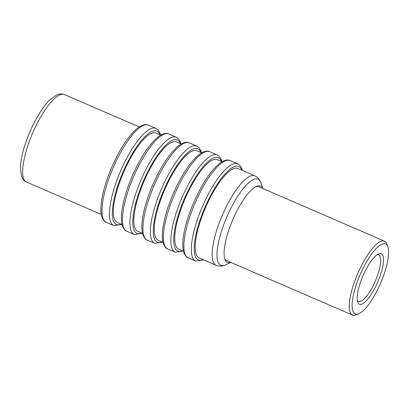 <?xml version="1.0" encoding="UTF-8"?>
<svg xmlns="http://www.w3.org/2000/svg" width="409" height="409" viewBox="0 0 409 409"><rect width="100%" height="100%" fill="white"/><g stroke="black" fill="none" stroke-linecap="round" stroke-linejoin="round"><path stroke-width="0.61" d="M359.015 313.637L356.52 314.761A40.261 11.703 -66.6 0 1 352.507 315.094A40.261 11.703 -66.6 0 1 361.024 266.504A40.261 11.703 -66.6 0 1 384.491 241.192A40.261 11.703 -66.6 0 1 387.001 244.352L387.885 246.939A38.144 11.084 113.4 0 0 363.274 267.921A38.144 11.084 113.4 0 0 359.015 313.637A38.144 11.084 113.4 0 0 377.441 289.976A38.144 11.084 113.4 0 0 387.885 246.939M255.564 186.811A40.261 11.703 -66.6 0 1 258.8 186.785L384.491 241.192M357.343 300.574A25.43 7.393 113.4 0 0 358.396 301.479A25.43 7.393 113.4 0 0 373.223 285.497A25.43 7.393 113.4 0 0 378.601 254.807A25.43 7.393 113.4 0 0 377.221 254.659M375.472 286.913A27.546 8.006 -66.6 0 1 357.701 302.072A27.546 8.006 -66.6 0 1 365.242 270.983A27.546 8.006 -66.6 0 1 378.555 253.897A27.546 8.006 -66.6 0 1 375.472 286.913M230.84 262.43A41.631 12.101 -66.6 0 1 224.878 259.199A41.631 12.101 -66.6 0 1 232.798 219.694A41.631 12.101 -66.6 0 1 256.392 186.397A41.631 12.101 -66.6 0 1 262.829 188.529M352.507 315.094L226.811 260.686A40.261 11.703 -66.6 0 1 224.613 258.309M122.025 224.567L117.291 222.511A48.737 14.167 -66.6 0 1 123.528 172.445A48.737 14.167 -66.6 0 1 156.013 133.058L160.747 135.108M142.496 233.427L137.756 231.371A48.737 14.167 -66.6 0 1 143.994 181.305A48.737 14.167 -66.6 0 1 176.478 141.918L181.218 143.968M162.966 242.286L158.227 240.231A48.737 14.167 -66.6 0 1 164.464 190.165A48.737 14.167 -66.6 0 1 196.949 150.778L201.688 152.828M183.431 251.146L178.692 249.091A48.737 14.167 -66.6 0 1 184.929 199.025A48.737 14.167 -66.6 0 1 217.414 159.638L222.153 161.688M205.4 207.884A48.737 14.167 -66.6 0 1 237.885 168.498L254.817 175.824A48.737 14.167 113.4 0 0 222.332 215.211A48.737 14.167 113.4 0 0 216.095 265.283L199.163 257.951A48.737 14.167 -66.6 0 1 205.4 207.884M64.412 94.561A47.679 13.855 113.4 0 0 32.638 133.094A47.679 13.855 113.4 0 0 26.534 182.071C24.279 181.136 22.607 179.168 21.513 176.177L20.45 168.411C20.481 164.311 21.13 159.546 22.403 154.111C24.085 146.995 26.58 139.587 29.883 131.882C33.318 123.937 37.122 116.826 41.294 110.548C44.382 105.926 47.403 102.214 50.363 99.407L56.708 94.924C59.627 93.687 62.194 93.564 64.412 94.561L139.178 126.923M121.851 224.49L113.743 225.599A52.976 15.399 -66.6 0 1 120.527 171.172A52.976 15.399 -66.6 0 1 155.834 128.365L148.39 125.139A52.976 15.399 113.4 0 0 113.083 167.951A52.976 15.399 113.4 0 0 106.299 222.373C105.195 222.409 103.794 220.778 102.102 217.491C100.9 214.357 100.599 209.766 101.207 203.728C102.429 193.063 105.931 180.936 111.708 167.347C120.052 148.539 128.671 135.451 137.562 128.083C142.214 124.73 145.824 123.748 148.39 125.139M142.322 233.35L134.213 234.459A52.976 15.399 -66.6 0 1 140.993 180.032A52.976 15.399 -66.6 0 1 176.299 137.225L168.861 133.999A52.976 15.399 113.4 0 0 133.549 176.811A52.976 15.399 113.4 0 0 126.77 231.233C125.66 231.269 124.259 229.638 122.572 226.351C121.366 223.217 121.069 218.626 121.672 212.588C122.899 201.923 126.396 189.796 132.173 176.207C140.522 157.399 149.137 144.311 158.027 136.943C162.68 133.59 166.294 132.608 168.861 133.999M162.792 242.21L154.679 243.319A52.976 15.399 -66.6 0 1 161.463 188.892A52.976 15.399 -66.6 0 1 196.77 146.085L189.326 142.859A52.976 15.399 113.4 0 0 154.019 185.671A52.976 15.399 113.4 0 0 147.24 240.093C146.131 240.129 144.73 238.498 143.038 235.211C141.836 232.077 141.534 227.486 142.143 221.448C143.365 210.783 146.867 198.656 152.644 185.067C160.988 166.258 169.607 153.171 178.498 145.803C183.15 142.45 186.76 141.468 189.326 142.859M183.258 251.07L175.149 252.179A52.976 15.399 -66.6 0 1 181.928 197.751A52.976 15.399 -66.6 0 1 217.24 154.945L209.797 151.719A52.976 15.399 113.4 0 0 174.485 194.531A52.976 15.399 113.4 0 0 167.705 248.953C166.596 248.989 165.2 247.358 163.508 244.071C162.301 240.937 162.005 236.346 162.608 230.308C163.835 219.643 167.332 207.516 173.109 193.927C181.458 175.118 190.078 162.03 198.968 154.663C203.621 151.31 207.23 150.328 209.797 151.719M203.728 259.93L195.62 261.039A52.976 15.399 -66.6 0 1 202.399 206.611A52.976 15.399 -66.6 0 1 237.706 163.804L230.262 160.579A52.976 15.399 113.4 0 0 194.955 203.391A52.976 15.399 113.4 0 0 188.176 257.813C187.066 257.849 185.666 256.218 183.973 252.931C182.772 249.792 182.47 245.206 183.079 239.168C184.301 228.503 187.803 216.376 193.58 202.787C201.923 183.978 210.543 170.89 219.434 163.523C224.086 160.17 227.695 159.188 230.262 160.579M159.883 134.735A50.859 14.78 113.4 0 0 122.956 172.209A50.859 14.78 113.4 0 0 121.161 224.188M180.354 143.595A50.859 14.78 113.4 0 0 143.426 181.069A50.859 14.78 113.4 0 0 141.632 233.048M200.824 152.455A50.859 14.78 113.4 0 0 163.891 189.929A50.859 14.78 113.4 0 0 162.102 241.908M221.289 161.315A50.859 14.78 113.4 0 0 184.362 198.789A50.859 14.78 113.4 0 0 182.567 250.768M241.76 170.175A50.859 14.78 113.4 0 0 204.827 207.649A50.859 14.78 113.4 0 0 203.038 259.628M230.886 262.45L225.456 264.894A46.877 13.625 -66.6 0 1 226.78 217.123A46.877 13.625 -66.6 0 1 260.942 182.92C259.705 179.439 257.665 177.071 254.817 175.824M160.573 135.031L160.031 133.247L158.073 129.96L155.834 128.365M181.044 143.891L180.502 142.107L178.544 138.82L176.299 137.225M201.514 152.751L200.967 150.967L199.014 147.68L196.77 146.085M221.98 161.611L221.438 159.827L219.48 156.54L217.24 154.945M242.45 170.471L241.903 168.687L239.95 165.4L237.706 163.804M262.875 188.549L260.942 182.92M225.456 264.894C222.077 266.377 218.953 266.504 216.095 265.283M195.62 261.039L188.176 257.813M175.149 252.179L167.705 248.953M154.679 243.319L147.24 240.093M134.213 234.459L126.77 231.233M113.743 225.599L106.299 222.373M101.294 214.434L26.534 182.071"/></g></svg>
